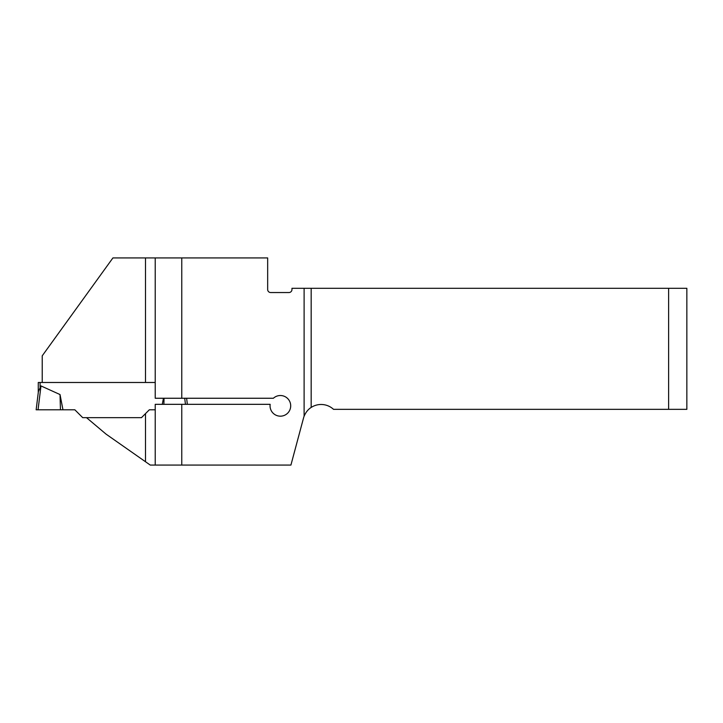 <?xml version="1.0" encoding="UTF-8"?>
<svg xmlns="http://www.w3.org/2000/svg" width="723" height="723" viewBox="0 0 723 723"><rect width="100%" height="100%" fill="white"/><g stroke="black" fill="none" stroke-linecap="round" stroke-linejoin="round"><path stroke-width="1.08" d="M141.464 417.668L149.327 409.796L141.464 417.668L86.525 417.668L106.019 434.098L150.267 465.079L290.917 465.079L303.533 417.993A18.229 18.229 0 0 1 304.112 416.204C305.82 412.227 308.17 409.308 311.17 407.447L311.17 288.296L668.621 288.296L668.621 409.345L333.529 409.345A18.229 18.229 0 0 0 311.17 407.447M149.327 409.796L155.219 409.796M42.223 382.485L42.223 355.824L112.924 257.921L181.762 257.921L181.762 398.256L273.375 398.256A10.33 10.33 0 0 1 289.688 401.382A10.33 10.33 0 0 1 281.916 416.059A10.33 10.33 0 0 1 270.158 404.329L155.219 404.329L155.219 465.079M38.274 392.481L38.274 382.485L155.219 382.485L145.504 382.485L145.504 257.921M668.621 409.345L686.85 409.345L686.85 288.296L668.621 288.296M181.762 398.256L155.219 398.256L155.219 257.921M181.762 257.921L267.664 257.921L267.664 289.507A3.037 3.037 0 0 0 270.7 292.544L288.929 292.544A3.037 3.037 0 0 0 291.965 289.507L291.965 288.296L311.17 288.296M181.762 404.329L181.762 465.079M40.985 385.928L38.048 409.796L36.15 409.796L38.373 391.685L40.985 385.928L60.027 394.559L60.452 409.796L62.964 409.796L60.027 394.559M86.525 417.668L82.72 417.668L74.849 409.796L62.964 409.796M162.268 404.329L163.443 398.256M38.048 409.796L60.452 409.796M187.356 404.329L186.615 398.256M185.459 404.329L184.708 398.256M164.049 398.256L163.877 404.329M145.504 461.753L145.504 413.628M304.112 416.204L304.112 288.296M40.099 382.485L40.099 387.121"/></g></svg>
